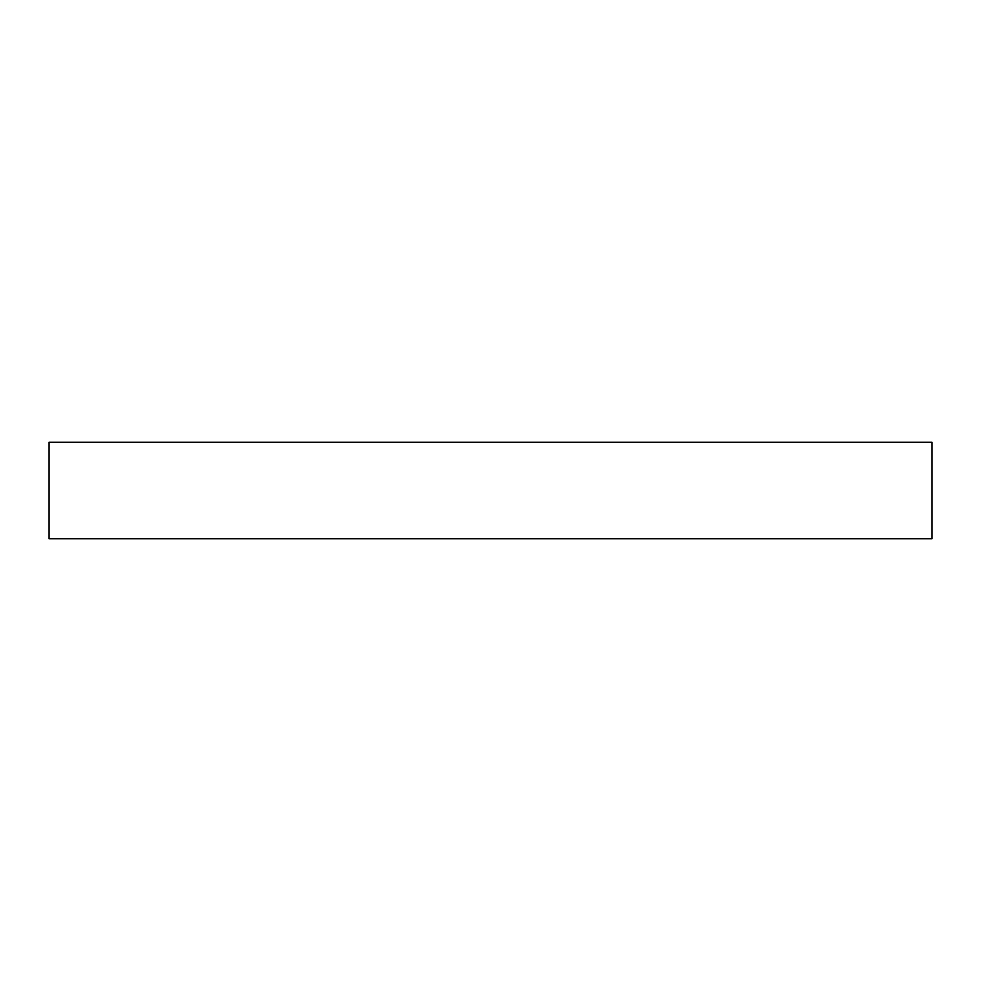 <?xml version="1.0" encoding="UTF-8"?>
<svg xmlns="http://www.w3.org/2000/svg" width="981" height="981" viewBox="0 0 981 981"><rect width="100%" height="100%" fill="white"/><g stroke="black" fill="none" stroke-linecap="round" stroke-linejoin="round"><path stroke-width="1.47" d="M931.95 442.296L49.05 442.296L49.05 538.704L931.95 538.704L931.95 442.296L931.95 538.704L49.05 538.704L49.05 442.296L931.95 442.296"/></g></svg>

